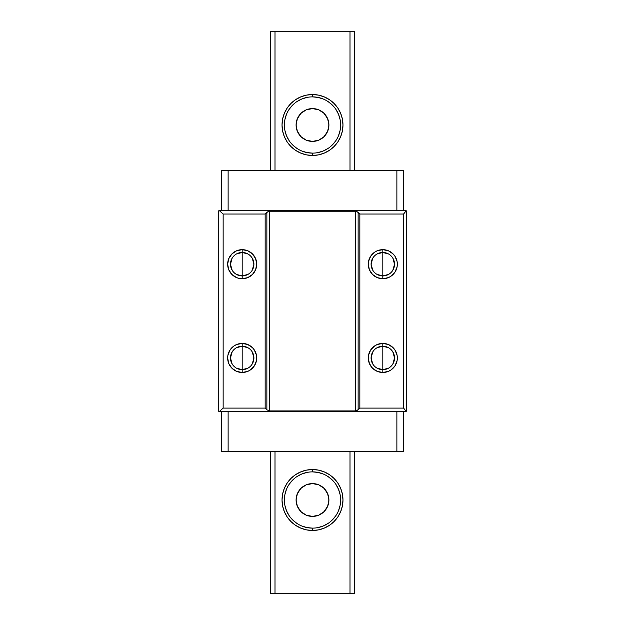 <?xml version="1.0" encoding="UTF-8"?>
<svg xmlns="http://www.w3.org/2000/svg" width="625" height="625" viewBox="0 0 625 625"><rect width="100%" height="100%" fill="white"/><g stroke="black" fill="none" stroke-linecap="round" stroke-linejoin="round"><path stroke-width="0.94" d="M377.094 253.969L382.812 252.477A11.719 11.719 0 0 0 371.094 264.195A11.719 11.719 0 0 0 382.812 275.914L382.812 278.727A14.531 14.531 0 0 1 368.281 264.195A14.531 14.531 0 0 1 382.812 249.664L382.812 275.914A11.719 11.719 0 0 1 371.094 264.195A11.719 11.719 0 0 1 382.812 252.477L388.531 253.969M388.531 274.43L382.812 275.914L377.094 274.43M372.766 270.234L371.094 264.195L372.766 258.164M377.094 347.719L382.812 346.227A11.719 11.719 0 0 0 371.094 357.945A11.719 11.719 0 0 0 382.812 369.664L382.812 372.477A14.531 14.531 0 0 1 368.281 357.945A14.531 14.531 0 0 1 382.812 343.414L382.812 369.664A11.719 11.719 0 0 1 371.094 357.945A11.719 11.719 0 0 1 382.812 346.227L388.531 347.719M388.531 368.18L382.812 369.664L377.094 368.18M372.766 363.984L371.094 357.945L372.766 351.914M236.469 347.719L242.188 346.227A11.719 11.719 0 0 0 230.469 357.945A11.719 11.719 0 0 0 242.188 369.664L242.188 372.477A14.531 14.531 0 0 1 227.656 357.945A14.531 14.531 0 0 1 242.188 343.414L242.188 369.664A11.719 11.719 0 0 1 230.469 357.945A11.719 11.719 0 0 1 242.188 346.227L247.906 347.719M247.906 368.18L242.188 369.664L236.469 368.18M232.141 363.984L230.469 357.945L232.141 351.914M236.469 253.969L242.188 252.477A11.719 11.719 0 0 0 230.469 264.195A11.719 11.719 0 0 0 242.188 275.914A11.719 11.719 0 0 1 230.469 264.195A11.719 11.719 0 0 1 242.188 252.477L242.188 275.914L236.469 274.43M232.141 270.234L230.469 264.195L232.141 258.164M242.188 249.664L242.188 252.477L242.188 249.664A14.531 14.531 0 0 1 256.719 264.195A14.531 14.531 0 0 1 242.188 278.727A14.531 14.531 0 0 1 227.656 264.195A14.531 14.531 0 0 1 242.188 249.664L247.75 250.773L252.461 253.922L255.609 258.633L256.719 264.195L255.609 269.758L252.461 274.469L247.75 277.625L242.188 278.727L242.188 275.914L242.188 278.727L239.352 278.445L236.625 277.625L231.914 274.469L228.766 269.758L227.656 264.195L228.766 258.633L231.914 253.922L236.625 250.773L242.188 249.664M221.563 170.445L403.438 170.445L221.563 170.445L221.563 210.758L221.563 170.445M406.25 210.758L218.75 210.758L218.75 411.383L219.453 411.383L223.148 408.102L265.156 408.102L265.156 214.039L223.148 214.039L223.148 408.102L265.156 408.102L266.867 409.82L266.867 212.328L269.523 211.227L269.523 410.914L355.477 410.914L355.477 211.227L358.133 212.328L358.133 409.82L355.477 410.914L355.477 211.227L269.523 211.227L269.523 410.914L266.867 409.82L269.523 410.914L355.477 410.914L356.914 410.633L359.844 408.102L403.594 408.102L406.172 411.383L219.453 411.383L223.148 408.102L223.148 214.039L219.453 210.758L406.172 210.758L403.594 214.039L359.844 214.039L356.914 211.516L355.477 211.227L269.523 211.227L268.086 211.516L265.156 214.039L223.148 214.039L219.453 210.758L218.75 210.758L218.75 411.383L406.25 411.383L406.25 210.758L403.594 214.039L403.594 408.102L406.25 411.383L406.25 210.758M403.438 451.695L221.563 451.695L228.125 451.695L228.125 411.383L228.125 451.695L403.438 451.695L403.438 411.383L403.438 451.695M247.906 274.43L242.188 275.914A11.719 11.719 0 0 0 253.906 264.195A11.719 11.719 0 0 0 242.188 252.477L247.906 253.969M242.188 264.195L242.188 252.477A11.719 11.719 0 0 1 253.906 264.195A11.719 11.719 0 0 1 242.188 275.914L242.188 264.195M252.234 258.164L253.906 264.195L252.234 270.234M242.188 372.477L236.625 371.375L231.914 368.219L228.766 363.508L227.656 357.945L227.938 355.109L230.102 349.875L234.117 345.867L236.625 344.523L242.188 343.414L247.75 344.523L252.461 347.672L254.273 349.875L256.438 355.109L256.719 357.945L256.438 360.781L254.273 366.023L250.258 370.031L247.75 371.375L242.188 372.477L242.188 346.227A11.719 11.719 0 0 1 253.906 357.945A11.719 11.719 0 0 1 242.188 369.664A11.719 11.719 0 0 0 253.906 357.945A11.719 11.719 0 0 0 242.188 346.227L242.188 343.414A14.531 14.531 0 0 1 256.719 357.945A14.531 14.531 0 0 1 242.188 372.477M252.234 351.914L253.906 357.945L252.234 363.984M266.867 212.328L265.156 214.039L265.156 408.102L266.867 409.82L266.867 212.328M359.844 408.102L358.133 409.82L358.133 212.328L359.844 214.039L359.844 408.102L403.594 408.102L403.594 214.039L359.844 214.039L359.844 408.102M382.812 372.477L377.25 371.375L372.539 368.219L369.391 363.508L368.281 357.945L368.562 355.109L370.727 349.875L374.742 345.867L377.25 344.523L382.812 343.414L388.375 344.523L393.086 347.672L394.898 349.875L397.062 355.109L397.344 357.945L397.062 360.781L394.898 366.023L390.883 370.031L388.375 371.375L382.812 372.477L382.812 346.227A11.719 11.719 0 0 1 394.531 357.945A11.719 11.719 0 0 1 382.812 369.664A11.719 11.719 0 0 0 394.531 357.945A11.719 11.719 0 0 0 382.812 346.227L382.812 343.414A14.531 14.531 0 0 1 397.344 357.945A14.531 14.531 0 0 1 382.812 372.477M382.812 278.727L377.25 277.625L372.539 274.469L369.391 269.758L368.281 264.195L368.562 261.359L370.727 256.125L374.742 252.117L377.25 250.773L382.812 249.664L388.375 250.773L393.086 253.922L394.898 256.125L397.062 261.359L397.344 264.195L397.062 267.031L394.898 272.273L390.883 276.281L388.375 277.625L382.812 278.727L382.812 252.477A11.719 11.719 0 0 1 394.531 264.195A11.719 11.719 0 0 1 382.812 275.914A11.719 11.719 0 0 0 394.531 264.195A11.719 11.719 0 0 0 382.812 252.477L382.812 249.664A14.531 14.531 0 0 1 397.344 264.195A14.531 14.531 0 0 1 382.812 278.727M392.859 351.914L394.531 357.945L392.859 363.984M392.859 258.164L394.531 264.195L392.859 270.234M396.875 411.383L396.875 451.695L396.875 411.383M221.563 411.383L221.563 451.695L221.563 411.383M228.125 210.758L228.125 170.445L228.125 210.758M396.875 210.758L396.875 170.445L396.875 210.758M403.438 210.758L403.438 170.445L403.438 210.758M312.5 471.875L312.5 469.531A30.469 30.469 0 0 1 342.969 500A30.469 30.469 0 0 1 312.5 530.469L318.445 529.883L324.156 528.148L329.43 525.336L334.047 521.547L337.836 516.93L340.648 511.656L342.383 505.945L342.969 500L342.383 494.055L340.648 488.344L337.836 483.07L334.047 478.453L329.43 474.664L324.156 471.852L318.445 470.117L312.5 469.531L306.555 470.117L300.844 471.852L295.57 474.664L290.953 478.453L287.164 483.07L284.352 488.344L282.617 494.055L282.031 500L282.617 505.945L284.352 511.656L287.164 516.93L290.953 521.547L295.57 525.336L300.844 528.148L306.555 529.883L312.5 530.469L312.5 528.125A28.125 28.125 0 0 0 340.625 500A28.125 28.125 0 0 0 312.5 471.875A28.125 28.125 0 0 1 340.625 500A28.125 28.125 0 0 1 312.5 528.125A28.125 28.125 0 0 1 284.375 500A28.125 28.125 0 0 1 312.5 471.875A28.125 28.125 0 0 0 284.375 500A28.125 28.125 0 0 0 312.5 528.125L312.5 530.469A30.469 30.469 0 0 1 282.031 500A30.469 30.469 0 0 1 312.5 469.531L312.5 471.875L317.984 472.414L323.266 474.016M312.5 516.406A16.406 16.406 0 0 1 296.094 500A16.406 16.406 0 0 1 312.5 483.594A16.406 16.406 0 0 1 328.906 500A16.406 16.406 0 0 1 312.5 516.406L318.781 515.156L324.102 511.602L327.656 506.281L328.906 500L327.656 493.719L324.102 488.398L318.781 484.844L312.5 483.594L306.219 484.844L300.898 488.398L297.344 493.719L296.094 500L297.344 506.281L300.898 511.602L306.219 515.156L312.5 516.406M312.5 96.875L312.5 94.531A30.469 30.469 0 0 1 342.969 125A30.469 30.469 0 0 1 312.5 155.469L318.445 154.883L324.156 153.148L329.43 150.336L334.047 146.547L337.836 141.93L340.648 136.656L342.383 130.945L342.969 125L342.383 119.055L340.648 113.344L337.836 108.07L334.047 103.453L329.43 99.664L324.156 96.852L318.445 95.117L312.5 94.531L306.555 95.117L300.844 96.852L295.57 99.664L290.953 103.453L287.164 108.07L284.352 113.344L282.617 119.055L282.031 125L282.617 130.945L284.352 136.656L287.164 141.93L290.953 146.547L295.57 150.336L300.844 153.148L306.555 154.883L312.5 155.469L312.5 153.125A28.125 28.125 0 0 0 340.625 125A28.125 28.125 0 0 0 312.5 96.875A28.125 28.125 0 0 1 340.625 125A28.125 28.125 0 0 1 312.5 153.125A28.125 28.125 0 0 1 284.375 125A28.125 28.125 0 0 1 312.5 96.875A28.125 28.125 0 0 0 284.375 125A28.125 28.125 0 0 0 312.5 153.125L312.5 155.469A30.469 30.469 0 0 1 282.031 125A30.469 30.469 0 0 1 312.5 94.531L312.5 96.875L317.984 97.414L323.266 99.016M312.5 141.406A16.406 16.406 0 0 1 296.094 125A16.406 16.406 0 0 1 312.5 108.594A16.406 16.406 0 0 1 328.906 125A16.406 16.406 0 0 1 312.5 141.406L318.781 140.156L324.102 136.602L327.656 131.281L328.906 125L327.656 118.719L324.102 113.398L318.781 109.844L312.5 108.594L306.219 109.844L300.898 113.398L297.344 118.719L296.094 125L297.344 131.281L300.898 136.602L306.219 140.156L312.5 141.406M270.312 593.75L270.312 451.695L270.312 593.75L275 593.75L275 451.695L275 593.75L270.312 593.75M270.312 170.445L270.312 31.25L270.312 170.445M275 170.445L275 31.25L350 31.25L350 170.445L350 31.25L270.312 31.25L275 31.25L275 170.445M350 451.695L350 593.75L275 593.75L350 593.75L350 451.695M354.688 593.75L354.688 451.695L354.688 593.75L350 593.75L354.688 593.75M354.688 170.445L354.688 31.25L350 31.25L354.688 31.25L354.688 170.445M312.5 153.125L307.016 152.586L301.734 150.984M296.875 148.383L292.609 144.891M289.117 140.625L286.516 135.766L284.914 130.484M284.375 125L284.914 119.516L286.516 114.234M289.117 109.375L292.609 105.109M296.875 101.617L301.734 99.016L307.016 97.414M328.125 101.617L332.391 105.109M335.883 109.375L338.484 114.234L340.086 119.516M340.625 125L340.086 130.484L338.484 135.766M335.883 140.625L332.391 144.891M328.125 148.383L323.266 150.984L317.984 152.586M312.5 528.125L307.016 527.586L301.734 525.984M296.875 523.383L292.609 519.891M289.117 515.625L286.516 510.766L284.914 505.484M284.375 500L284.914 494.516L286.516 489.234M289.117 484.375L292.609 480.109M296.875 476.617L301.734 474.016L307.016 472.414M328.125 476.617L332.391 480.109M335.883 484.375L338.484 489.234L340.086 494.516M340.625 500L340.086 505.484L338.484 510.766M335.883 515.625L332.391 519.891M328.125 523.383L323.266 525.984L317.984 527.586"/></g></svg>
